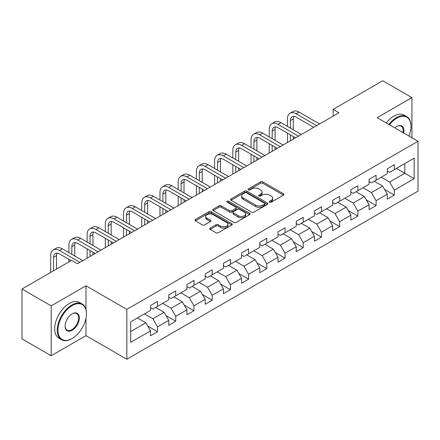 <?xml version="1.0" encoding="UTF-8"?>
<svg xmlns="http://www.w3.org/2000/svg" width="440" height="440" viewBox="0 0 440 440"><rect width="100%" height="100%" fill="white"/><g stroke="black" fill="none" stroke-linecap="round" stroke-linejoin="round"><path stroke-width="0.66" d="M269.649 202.158A1.133 0.654 0 0 0 271.255 202.158L283.432 195.129A1.623 0.935 0 0 0 283.905 194.469A1.623 0.935 0 0 0 283.432 193.804L262.801 181.896A1.623 0.935 0 0 0 260.513 181.896L248.336 188.925A1.133 0.654 0 0 0 248.001 189.387A1.133 0.654 0 0 0 248.336 189.855A1.133 0.654 0 0 0 249.942 189.855L251.515 188.941A5.187 2.992 0 0 1 258.846 188.941L260.568 189.937A5.187 2.992 0 0 1 262.086 192.049A5.187 2.992 0 0 1 260.568 194.167L258.995 195.08A1.133 0.654 0 0 0 258.66 195.542A1.133 0.654 0 0 0 258.995 196.004A1.133 0.654 0 0 0 260.596 196.004L262.174 195.096A5.187 2.992 0 0 1 269.506 195.096L271.227 196.086A5.187 2.992 0 0 1 272.745 198.204A5.187 2.992 0 0 1 271.227 200.321L269.649 201.234A1.133 0.654 0 0 0 269.319 201.696A1.133 0.654 0 0 0 269.649 202.158L269.649 201.234M210.205 228.074A1.623 0.935 0 0 0 209.732 228.74A1.623 0.935 0 0 0 210.205 229.4L215.99 232.738A1.623 0.935 0 0 0 218.284 232.738L231.803 224.934A1.623 0.935 0 0 0 232.282 224.274A1.623 0.935 0 0 0 231.803 223.608L211.178 211.701A1.623 0.935 0 0 0 208.885 211.701L195.365 219.511A1.623 0.935 0 0 0 194.893 220.171A1.623 0.935 0 0 0 195.365 220.831L202.356 224.868A1.623 0.935 0 0 0 204.644 224.868L210.436 221.524A1.623 0.935 0 0 0 210.909 220.864A1.623 0.935 0 0 0 210.436 220.204L206.965 218.202A4.334 2.502 0 0 1 205.7 216.431A4.334 2.502 0 0 1 208.373 214.121A4.334 2.502 0 0 1 213.098 214.66L226.677 222.503A4.334 2.502 0 0 1 227.948 224.274A4.334 2.502 0 0 1 225.269 226.584A4.334 2.502 0 0 1 220.545 226.039L218.284 224.736A1.623 0.935 0 0 0 215.99 224.736L210.205 228.074L210.205 229.4M85.976 285.786L51.188 305.872L22 289.02L22 338.899L51.188 355.751L85.976 335.665L126.836 359.255L126.836 309.375L85.976 285.786L85.976 309.463M411.928 137.77L411.928 97.597L377.141 117.684L418 141.273L126.836 309.375M411.928 97.597L382.745 80.746L333.124 109.395L333.124 116.133M22 289.02L71.616 260.376L77.457 263.742L338.965 112.761L333.124 109.395M251.631 212.163A1.623 0.935 0 0 0 253.924 212.163L267.443 204.358A1.623 0.935 0 0 0 267.916 203.698A1.623 0.935 0 0 0 267.443 203.032L246.818 191.125A1.623 0.935 0 0 0 244.525 191.125L231.006 198.935A1.623 0.935 0 0 0 230.527 199.595A1.623 0.935 0 0 0 231.006 200.255L251.631 212.163M227.502 202.406A1.133 0.654 0 0 1 228.652 202.565L228.652 201.218L249.623 213.323A1.623 0.935 0 0 1 250.102 213.983A1.623 0.935 0 0 1 249.623 214.643L236.104 222.453A1.623 0.935 0 0 1 233.811 222.453L213.186 210.546L213.186 209.22A1.623 0.935 0 0 0 212.707 209.88A1.623 0.935 0 0 0 213.186 210.546M213.186 209.22L218.972 205.882A1.623 0.935 0 0 1 221.265 205.882L229.631 210.711A1.623 0.935 0 0 0 231.919 210.711L235.757 208.494A1.623 0.935 0 0 0 236.236 207.829A1.623 0.935 0 0 0 235.757 207.169L227.051 202.142A1.133 0.654 0 0 1 226.716 201.68A1.133 0.654 0 0 1 227.42 201.075A1.133 0.654 0 0 1 228.652 201.218M126.836 359.255L418 191.153L418 141.273M147.791 326.123L157.542 331.755L157.542 326.832L168.751 320.364L168.751 325.281L175.753 321.239L175.753 316.316L186.962 309.848L186.962 314.77L193.969 310.723L193.969 305.805L205.172 299.332L205.172 304.255L212.179 300.207L212.179 295.29L223.388 288.816L223.388 293.739L230.389 289.696L230.389 284.774L241.599 278.305L241.599 283.223L248.6 279.18L248.6 274.257L259.809 267.79L259.809 272.707L266.816 268.664L266.816 263.742L278.025 257.274L278.025 262.196L285.027 258.148L285.027 253.231L296.236 246.758L296.236 251.68L303.237 247.638L303.237 242.715L314.446 236.242L314.446 241.164L321.453 237.122L321.453 232.199L332.657 225.731L332.657 230.648L339.664 226.606L339.664 221.683L350.873 215.215L350.873 220.138L357.874 216.09L357.874 211.173L369.083 204.699L369.083 209.622L376.09 205.573L376.09 200.656L387.293 194.183L387.293 199.106L394.3 195.063L394.3 190.141L414.15 178.684L414.15 158.191L404.806 163.587L404.806 173.288L414.15 178.684M157.542 331.755L150.535 335.797L150.535 330.875L130.691 342.337L130.691 321.844L150.535 310.387L150.535 305.465L157.542 301.422L157.542 306.345L168.751 299.871L168.751 294.949L175.753 290.906L175.753 295.829L186.962 289.355L186.962 284.438L193.969 280.39L193.969 285.312L205.172 278.845L205.172 273.922L212.179 269.88L212.179 274.797L223.388 268.329L223.388 263.406L230.389 259.364L230.389 264.281L241.599 257.812L241.599 252.89L248.6 248.848L248.6 253.77L259.809 247.297L259.809 242.38L266.816 238.332L266.816 243.254L278.025 236.781L278.025 231.864L285.027 227.821L285.027 232.738L296.236 226.27L296.236 221.348L303.237 217.305L303.237 222.222L314.446 215.754L314.446 210.832L321.453 206.789L321.453 211.712L332.657 205.238L332.657 200.321L339.664 196.273L339.664 201.196L350.873 194.722L350.873 189.805L357.874 185.757L357.874 190.68L369.083 184.212L369.083 179.289L376.09 175.246L376.09 180.163L387.293 173.696L387.293 168.773L394.3 164.731L394.3 169.653L414.15 158.191M155.672 307.423L164.082 312.274L152.873 318.747L144.463 313.891M150.535 307.692L152.873 309.04L157.542 306.345M152.873 318.747L157.542 326.832M164.082 312.274L168.751 320.364M173.888 296.907L182.292 301.757L171.083 308.231L162.679 303.375M168.751 297.176L171.083 298.524L175.753 295.829M171.083 308.231L175.753 316.316M182.292 301.757L186.962 309.848M192.099 286.391L200.503 291.247L189.294 297.715L180.889 292.864M186.962 286.66L189.294 288.007L193.969 285.312M189.294 297.715L193.969 305.805M200.503 291.247L205.172 299.332M210.309 275.875L218.719 280.731L207.51 287.199L199.1 282.348M205.172 276.144L207.51 277.492L212.179 274.797M207.51 287.199L212.179 295.29M218.719 280.731L223.388 288.816M228.52 265.364L236.929 270.215L225.72 276.683L217.316 271.832M223.388 265.634L225.72 266.981L230.389 264.281M225.72 276.683L230.389 284.774M236.929 270.215L241.599 278.305M246.736 254.848L255.14 259.699L243.931 266.173L235.527 261.316M241.599 255.118L243.931 256.465L248.6 253.77M243.931 266.173L248.6 274.257M255.14 259.699L259.809 267.79M264.946 244.332L273.35 249.183L262.147 255.657L253.737 250.806M259.809 244.602L262.147 245.949L266.816 243.254M262.147 255.657L266.816 263.742M273.35 249.183L278.025 257.274M283.157 233.816L291.566 238.673L280.357 245.141L271.953 240.29M278.025 234.086L280.357 235.433L285.027 232.738M280.357 245.141L285.027 253.231M291.566 238.673L296.236 246.758M301.373 223.3L309.777 228.157L298.568 234.625L290.164 229.774M296.236 223.575L298.568 224.923L303.237 222.222M298.568 234.625L303.237 242.715M309.777 228.157L314.446 236.242M319.583 212.79L327.987 217.641L316.784 224.114L308.374 219.257M314.446 213.059L316.784 214.407L321.453 211.712M316.784 224.114L321.453 232.199M327.987 217.641L332.657 225.731M337.793 202.274L346.203 207.125L334.994 213.598L326.59 208.742M332.657 202.543L334.994 203.891L339.664 201.196M334.994 213.598L339.664 221.683M346.203 207.125L350.873 215.215M356.01 191.757L364.414 196.614L353.205 203.082L344.8 198.231M350.873 192.027L353.205 193.375L357.874 190.68M353.205 203.082L357.874 211.173M364.414 196.614L369.083 204.699M374.22 181.242L382.624 186.098L371.421 192.566L363.011 187.715M369.083 181.511L371.421 182.864L376.09 180.163M371.421 192.566L376.09 200.656M382.624 186.098L387.293 194.183M396.402 168.438L404.806 173.288L389.631 182.05L381.227 177.199M387.293 171.001L389.631 172.348L394.3 169.653M389.631 182.05L394.3 190.141M51.188 305.872L51.188 355.751M130.691 331.551L145.865 322.79L137.462 317.933M145.865 322.79L150.535 330.875M384.555 189.431L394.3 195.063M366.339 199.947L376.09 205.573M348.128 210.463L357.874 216.09M329.918 220.979L339.664 226.606M311.702 231.495L321.453 237.122M293.491 242.006L303.237 247.638M275.281 252.522L285.027 258.148M257.065 263.038L266.816 268.664M238.854 273.554L248.6 279.18M220.644 284.064L230.389 289.696M202.428 294.58L212.179 300.207M184.217 305.096L193.969 310.723M166.007 315.612L175.753 321.239M85.976 335.665L85.976 318.269M270.105 202.318L271.227 201.669A5.187 2.992 0 0 0 272.745 199.551L272.745 198.204M262.086 192.049L262.086 193.402A5.187 2.992 0 0 1 260.568 195.52L259.446 196.163M283.409 195.14L262.801 183.244A1.623 0.935 0 0 0 260.513 183.244L248.787 190.014M267.421 204.369L246.818 192.472A1.623 0.935 0 0 0 244.525 192.472L231.022 200.266M264.578 204.16A1.133 0.654 0 0 0 264.913 203.698A1.133 0.654 0 0 0 264.578 203.231L246.472 192.781A1.133 0.654 0 0 0 244.871 192.781L243.205 193.738A5.187 2.992 0 0 0 241.687 195.855A5.187 2.992 0 0 0 243.205 197.972L255.585 205.117A5.187 2.992 0 0 0 262.916 205.117L264.578 204.16L264.578 205.507A1.133 0.654 0 0 0 264.913 205.046L264.913 203.698M241.687 195.855L241.687 197.203A5.187 2.992 0 0 0 243.205 199.32L243.205 197.972M264.578 205.507L262.916 206.465A5.187 2.992 0 0 1 255.585 206.465L243.205 199.32M213.208 210.556L218.972 207.229L218.972 205.882M236.236 207.829L236.236 209.181A1.623 0.935 0 0 1 235.757 209.841L231.919 212.058A1.623 0.935 0 0 1 229.631 212.058L221.265 207.229A1.623 0.935 0 0 0 218.972 207.229M228.652 202.565L249.601 214.66M238.31 215.721A4.334 2.502 0 0 0 243.034 216.266A4.334 2.502 0 0 0 245.707 213.95A4.334 2.502 0 0 0 244.437 212.179L239.657 209.418A1.623 0.935 0 0 0 237.364 209.418L233.525 211.635A1.623 0.935 0 0 0 233.052 212.295A1.623 0.935 0 0 0 233.525 212.96L238.31 215.721L238.31 217.069A4.334 2.502 0 0 0 243.034 217.613A4.334 2.502 0 0 0 245.707 215.298L245.707 213.95M233.052 212.295L233.052 213.642A1.623 0.935 0 0 0 233.525 214.308L233.525 212.96M238.31 217.069L233.525 214.308M227.948 224.274L227.948 225.621A4.334 2.502 0 0 1 225.269 227.931A4.334 2.502 0 0 1 220.545 227.392L218.284 226.083A1.623 0.935 0 0 0 215.99 226.083L210.227 229.411M205.7 216.431L205.7 217.778A4.334 2.502 0 0 0 206.965 219.549L206.965 218.202M210.413 221.54L206.965 219.549M231.781 224.945L211.178 213.048A1.623 0.935 0 0 0 208.885 213.048L195.388 220.841M287.458 126.434L287.458 118.883A12.381 7.15 60 0 1 290.02 113.212L292.941 111.529A12.381 7.15 60 0 1 299.129 112.145L319.583 123.954M290.02 113.212A12.381 7.15 60 0 1 296.214 113.828L316.663 125.637M313.748 127.32L296.214 117.2A8.256 4.769 -120 0 0 292.083 116.787A8.256 4.769 -120 0 0 290.373 120.566L290.373 128.117M293.81 116.408A8.256 4.769 -120 0 0 293.293 118.883L293.293 129.8M290.373 134.86L290.373 140.816M293.293 136.543L293.293 139.128M287.458 142.5L287.458 133.172M408.975 136.065A20.141 11.627 120 0 0 410.993 126.445A20.141 11.627 120 0 0 396.754 118.222A20.141 11.627 120 0 0 389.439 124.784M388.828 124.432A20.636 11.913 -60 0 1 396.402 117.618A20.636 11.913 -60 0 1 406.72 116.595A20.636 11.913 -60 0 1 410.993 126.044A20.636 11.913 -60 0 1 410.993 126.247M394.807 127.881A10.071 5.814 -60 0 1 396.754 126.445L396.754 126.445A10.071 5.814 -60 0 1 403.601 132.963M386.26 122.953A20.636 11.913 -60 0 1 393.833 116.133A20.636 11.913 -60 0 1 404.151 115.11L406.72 116.595M402.969 132.594A9.576 5.528 120 0 0 401.192 126.176A9.576 5.528 120 0 0 396.577 126.55M71.852 338.695L72.199 338.492A20.141 11.627 120 0 0 86.444 313.825A20.141 11.627 120 0 0 72.199 305.602A20.141 11.627 120 0 0 57.959 330.27A20.141 11.627 120 0 0 72.199 338.492L71.852 338.695A20.636 11.913 -60 0 1 61.534 339.719A20.636 11.913 -60 0 1 58.366 323.18A20.636 11.913 -60 0 1 71.852 304.992A20.636 11.913 -60 0 1 82.17 303.974A20.636 11.913 -60 0 1 86.444 313.418A20.636 11.913 -60 0 1 86.444 313.621M72.199 330.27A10.071 5.814 -60 0 1 65.082 326.161A10.071 5.814 -60 0 1 72.199 313.825L72.199 313.825A10.071 5.814 -60 0 1 79.321 317.933A10.071 5.814 -60 0 1 72.199 330.27M65.082 325.952A9.576 5.528 120 0 0 67.062 330.138A9.576 5.528 120 0 0 71.852 329.665A9.576 5.528 120 0 0 78.106 321.228A9.576 5.528 120 0 0 76.637 313.55A9.576 5.528 120 0 0 72.022 313.929M61.534 339.719L58.965 338.234A20.636 11.913 -60 0 1 55.798 321.695A20.636 11.913 -60 0 1 69.284 303.512A20.636 11.913 -60 0 1 79.602 302.489L82.17 303.974M269.242 136.945L269.242 129.399A12.381 7.15 60 0 1 271.81 123.728L274.725 122.045A12.381 7.15 60 0 1 280.918 122.656L301.373 134.464M271.81 123.728A12.381 7.15 60 0 1 277.998 124.344L298.452 136.153M295.532 137.836L277.998 127.71A8.256 4.769 -120 0 0 273.873 127.303A8.256 4.769 -120 0 0 272.162 131.082L272.162 138.633M275.6 126.924A8.256 4.769 -120 0 0 275.082 129.399L275.082 140.316M272.162 145.371L272.162 151.333M275.082 147.059L275.082 149.644M269.242 153.016L269.242 143.688M251.031 147.461L251.031 139.915A12.381 7.15 60 0 1 253.594 134.244L256.514 132.561A12.381 7.15 60 0 1 262.707 133.172L283.157 144.98M253.594 134.244A12.381 7.15 60 0 1 259.787 134.855L280.242 146.669M277.321 148.352L259.787 138.226A8.256 4.769 -120 0 0 255.662 137.819A8.256 4.769 -120 0 0 253.952 141.597L253.952 149.149M257.384 137.44A8.256 4.769 -120 0 0 256.867 139.915L256.867 150.832M253.952 155.887L253.952 161.843M256.867 157.57L256.867 160.16M251.031 163.531L251.031 154.204M232.821 157.977L232.821 150.425A12.381 7.15 60 0 1 235.384 144.76L238.304 143.072A12.381 7.15 60 0 1 244.492 143.688L264.946 155.496M235.384 144.76A12.381 7.15 60 0 1 241.577 145.371L262.026 157.179M259.111 158.868L241.577 148.742A8.256 4.769 -120 0 0 237.446 148.335A8.256 4.769 -120 0 0 235.736 152.114L235.736 159.66M239.173 147.95A8.256 4.769 -120 0 0 238.656 150.425L238.656 161.348M235.736 166.403L235.736 172.359M238.656 168.086L238.656 170.676M232.821 174.048L232.821 164.714M214.605 168.493L214.605 160.941A12.381 7.15 60 0 1 217.173 155.276L220.088 153.588A12.381 7.15 60 0 1 226.281 154.204L246.736 166.012M217.173 155.276A12.381 7.15 60 0 1 223.361 155.887L243.815 167.695M240.895 169.378L223.361 159.258A8.256 4.769 -120 0 0 219.236 158.846A8.256 4.769 -120 0 0 217.525 162.63L217.525 170.176M220.963 158.466A8.256 4.769 -120 0 0 220.446 160.941L220.446 171.859M217.525 176.919L217.525 182.875M220.446 178.602L220.446 181.192M214.605 184.558L214.605 175.23M196.394 179.003L196.394 171.457A12.381 7.15 60 0 1 198.957 165.787L201.878 164.104A12.381 7.15 60 0 1 208.071 164.714L228.525 176.523M198.957 165.787A12.381 7.15 60 0 1 205.15 166.403L225.605 178.211M222.684 179.894L205.15 169.774A8.256 4.769 -120 0 0 201.025 169.362A8.256 4.769 -120 0 0 199.315 173.14L199.315 180.691M202.747 168.982A8.256 4.769 -120 0 0 202.23 171.457L202.23 182.375M199.315 187.429L199.315 193.391M202.23 189.118L202.23 191.703M196.394 195.074L196.394 185.746M178.184 189.519L178.184 181.973A12.381 7.15 60 0 1 180.747 176.303L183.667 174.62A12.381 7.15 60 0 1 189.855 175.23L210.309 187.038M180.747 176.303A12.381 7.15 60 0 1 186.94 176.919L207.394 188.727M204.474 190.41L186.94 180.285A8.256 4.769 -120 0 0 182.809 179.878A8.256 4.769 -120 0 0 181.099 183.656L181.099 191.208M184.536 179.498A8.256 4.769 -120 0 0 184.019 181.973L184.019 192.891M181.099 197.945L181.099 203.902M184.019 199.634L184.019 202.219M178.184 205.59L178.184 196.262M159.968 200.035L159.968 192.489A12.381 7.15 60 0 1 162.536 186.819L165.451 185.13A12.381 7.15 60 0 1 171.644 185.746L192.099 197.555M162.536 186.819A12.381 7.15 60 0 1 168.724 187.429L189.178 199.238M186.263 200.926L168.724 190.801A8.256 4.769 -120 0 0 164.599 190.394A8.256 4.769 -120 0 0 162.888 194.172L162.888 201.718M166.326 190.014A8.256 4.769 -120 0 0 165.809 192.489L165.809 203.406M162.888 208.461L162.888 214.418M165.809 210.144L165.809 212.735M159.968 216.106L159.968 206.778M141.757 210.551L141.757 203A12.381 7.15 60 0 1 144.32 197.335L147.24 195.646A12.381 7.15 60 0 1 153.434 196.262L173.888 208.071M144.32 197.335A12.381 7.15 60 0 1 150.513 197.945L170.968 209.754M168.047 211.442L150.513 201.316A8.256 4.769 -120 0 0 146.388 200.91A8.256 4.769 -120 0 0 144.678 204.688L144.678 212.234M148.11 200.524A8.256 4.769 -120 0 0 147.593 203L147.593 213.923M144.678 218.977L144.678 224.934M147.593 220.66L147.593 223.251M141.757 226.617L141.757 217.289M123.547 221.067L123.547 213.516A12.381 7.15 60 0 1 126.11 207.845L129.03 206.162A12.381 7.15 60 0 1 135.218 206.778L155.672 218.587M126.11 207.845A12.381 7.15 60 0 1 132.303 208.461L152.757 220.27M149.837 221.953L132.303 211.833A8.256 4.769 -120 0 0 128.172 211.42A8.256 4.769 -120 0 0 126.462 215.198L126.462 222.75M129.899 211.041A8.256 4.769 -120 0 0 129.382 213.516L129.382 224.433M126.462 229.488L126.462 235.45M129.382 231.176L129.382 233.761M123.547 237.132L123.547 227.805M105.331 231.578L105.331 224.032A12.381 7.15 60 0 1 107.899 218.361L110.814 216.678A12.381 7.15 60 0 1 117.007 217.289L137.462 229.097M107.899 218.361A12.381 7.15 60 0 1 114.087 218.977L134.541 230.786M131.626 232.469L114.087 222.343A8.256 4.769 -120 0 0 109.962 221.936A8.256 4.769 -120 0 0 108.251 225.715L108.251 233.266M111.689 221.556A8.256 4.769 -120 0 0 111.172 224.032L111.172 234.949M108.251 240.004L108.251 245.966M111.172 241.692L111.172 244.277M105.331 247.649L105.331 238.321M87.12 242.094L87.12 234.548A12.381 7.15 60 0 1 89.683 228.877L92.604 227.194A12.381 7.15 60 0 1 98.797 227.805L119.251 239.613M89.683 228.877A12.381 7.15 60 0 1 95.876 229.488L116.331 241.302M113.41 242.985L95.876 232.859A8.256 4.769 -120 0 0 91.751 232.452A8.256 4.769 -120 0 0 90.041 236.231L90.041 243.782M93.472 232.073A8.256 4.769 -120 0 0 92.956 234.548L92.956 245.465M90.041 250.52L90.041 256.476M92.956 252.203L92.956 254.793M87.12 258.165L87.12 248.837M68.91 252.61L68.91 245.058A12.381 7.15 60 0 1 71.472 239.393L74.393 237.705A12.381 7.15 60 0 1 80.581 238.321L101.035 250.129M71.472 239.393A12.381 7.15 60 0 1 77.666 240.004L98.12 251.812M95.2 253.501L77.666 243.375A8.256 4.769 -120 0 0 73.535 242.968A8.256 4.769 -120 0 0 71.825 246.747L71.825 254.293M75.262 242.583A8.256 4.769 -120 0 0 74.745 245.058L74.745 255.981M68.91 261.938L68.91 259.347M50.694 272.454L50.694 255.574A12.381 7.15 60 0 1 53.262 249.909L56.177 248.221A12.381 7.15 60 0 1 62.37 248.837L82.825 260.645M53.262 249.909A12.381 7.15 60 0 1 59.45 250.52L79.904 262.328M71.148 260.645L59.45 253.891A8.256 4.769 -120 0 0 55.325 253.479A8.256 4.769 -120 0 0 53.614 257.263L53.614 270.765M57.052 253.099A8.256 4.769 -120 0 0 56.535 255.574L56.535 269.082M271.227 201.669L271.227 200.321M258.995 196.004L258.995 195.08M260.568 195.52L260.568 194.167M248.336 189.855L248.336 188.925M260.513 183.244L260.513 181.896M262.801 183.244L262.801 181.896M283.432 195.129L283.432 193.804M231.006 200.255L231.006 198.935M244.525 192.472L244.525 191.125M246.818 192.472L246.818 191.125M267.443 204.358L267.443 203.032M255.585 206.465L255.585 205.117M262.916 206.465L262.916 205.117M221.265 207.229L221.265 205.882M229.631 212.058L229.631 210.711M231.919 212.058L231.919 210.711M235.757 209.841L235.757 208.494M249.623 214.643L249.623 213.323M215.99 226.083L215.99 224.736M218.284 226.083L218.284 224.736M220.545 227.392L220.545 226.039M210.436 221.524L210.436 220.204M195.365 220.831L195.365 219.511M208.885 213.048L208.885 211.701M211.178 213.048L211.178 211.701M231.803 224.934L231.803 223.608M299.129 112.145L296.214 113.828M293.293 118.883L290.373 120.566M280.918 122.656L277.998 124.344M275.082 129.399L272.162 131.082M262.707 133.172L259.787 134.855M256.867 139.915L253.952 141.597M244.492 143.688L241.577 145.371M238.656 150.425L235.736 152.114M226.281 154.204L223.361 155.887M220.446 160.941L217.525 162.63M208.071 164.714L205.15 166.403M202.23 171.457L199.315 173.14M189.855 175.23L186.94 176.919M184.019 181.973L181.099 183.656M171.644 185.746L168.724 187.429M165.809 192.489L162.888 194.172M153.434 196.262L150.513 197.945M147.593 203L144.678 204.688M135.218 206.778L132.303 208.461M129.382 213.516L126.462 215.198M117.007 217.289L114.087 218.977M111.172 224.032L108.251 225.715M98.797 227.805L95.876 229.488M92.956 234.548L90.041 236.231M80.581 238.321L77.666 240.004M74.745 245.058L71.825 246.747M62.37 248.837L59.45 250.52M56.535 255.574L53.614 257.263M410.993 126.445L410.993 126.044M86.444 313.825L86.444 313.418"/></g></svg>
